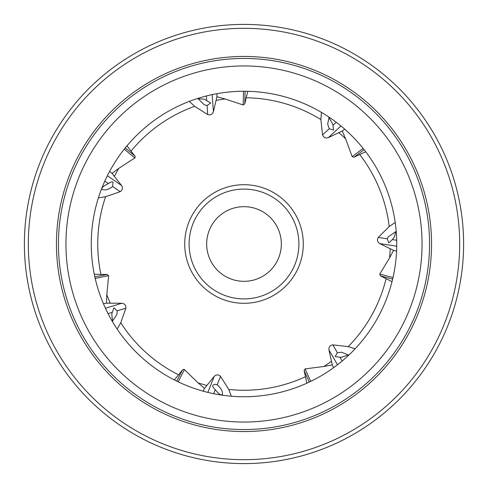 <?xml version="1.0" encoding="UTF-8"?>
<svg xmlns="http://www.w3.org/2000/svg" width="488" height="488" viewBox="0 0 488 488"><rect width="100%" height="100%" fill="white"/><g stroke="black" fill="none" stroke-linecap="round" stroke-linejoin="round"><path stroke-width="0.73" d="M244 463.6A219.6 219.6 0 0 0 463.6 244A219.6 219.6 0 0 0 244 24.4A219.6 219.6 0 0 0 24.4 244A219.6 219.6 0 0 0 244 463.6A219.6 219.6 0 0 0 463.6 244A219.6 219.6 0 0 0 244 24.4A219.6 219.6 0 0 1 463.6 244A219.6 219.6 0 0 1 244 463.6M244 65.953A178.047 178.047 0 0 0 65.953 244A178.047 178.047 0 0 0 244 422.047A178.047 178.047 0 0 0 422.047 244A178.047 178.047 0 0 0 244 65.953M244 91.262A152.738 152.738 0 0 0 91.262 244A152.738 152.738 0 0 0 244 396.738A152.738 152.738 0 0 0 396.738 244A152.738 152.738 0 0 0 244 91.262M176.711 381.122L182.475 369.953L183.671 369.325L184.44 369.63L178.15 381.817M125.288 147.888L134.895 155.989L135.274 157.014L134.773 157.978L124.294 149.133M215.287 389.631C218.404 393.712 220.728 395.42 222.266 394.749C223.028 391.76 221.339 388.454 217.184 384.831C215.275 384.08 213.823 384.288 212.829 385.447C212.347 386.301 213.164 387.698 215.287 389.631L213.677 393.7M339.959 357.246L341.423 357.265L348.31 354.983L341.57 352.214L337.391 352.769L335.152 356.563L339.959 357.246L342.131 361.047M394.444 236.845L395.805 231.648L388.259 236.778L387.271 238.803L388.838 242.914L392.37 239.59L394.444 236.845M332.907 124.495L328.991 117.608L327.674 124.098L329.26 128.747L333.457 130.083L332.907 124.495M204.185 99.168L198.177 98.747L204.216 104.725L207.052 105.481L210.712 103.035L204.185 99.168M108.409 183.604C103.737 185.733 101.559 187.618 101.864 189.265C104.609 190.674 108.208 189.765 112.667 186.52L113.033 182.134C112.307 181.475 110.764 181.963 108.409 183.604L104.798 181.121M94.843 276.885L107.165 274.433L108.647 275.653L95.191 278.441M112.24 312.35L111.77 314.406L112.588 320.994L116.943 314.406L117.175 310.844L113.978 307.818L112.24 312.35L108.049 313.625M244 184.708A59.292 59.292 0 0 0 184.708 244A59.292 59.292 0 0 0 244 303.292A59.292 59.292 0 0 0 303.292 244A59.292 59.292 0 0 0 244 184.708M244 189.1A54.9 54.9 0 0 0 189.1 244A54.9 54.9 0 0 0 244 298.9A54.9 54.9 0 0 0 298.9 244A54.9 54.9 0 0 0 244 189.1M244 206.668A37.332 37.332 0 0 0 206.668 244A37.332 37.332 0 0 0 244 281.332A37.332 37.332 0 0 0 281.332 244A37.332 37.332 0 0 0 244 206.668M207.851 392.401L214.159 376.462C216.257 374.43 218.38 374.4 220.539 376.364L228.738 389.454A146.254 146.254 0 0 0 305.5 376.693L306.799 383.233M105.432 308.264L121.835 303.261C124.727 303.634 126.075 305.274 125.886 308.19L120.762 322.757L117.126 329.04M120.762 322.757A146.254 146.254 0 0 0 178.602 374.815L174.295 379.908M228.738 389.454L231.379 396.219M337.483 364.792L328.961 349.92C328.68 347.017 329.98 345.333 332.859 344.87L348.206 346.626L355.142 348.774M348.206 346.626A146.254 146.254 0 0 0 386.087 278.648L392.01 281.71M396.726 246.22L379.78 243.616C377.334 242.024 376.834 239.956 378.267 237.418L389.204 226.517L395.213 222.43M389.204 226.517A146.254 146.254 0 0 0 359.68 154.513L365.768 151.792M340.96 125.983L328.357 137.604C325.587 138.519 323.66 137.628 322.568 134.92L320.866 119.572L321.415 112.332M320.866 119.572A146.254 146.254 0 0 0 246.166 97.765L247.831 91.305M212.182 94.611L213.409 111.709C212.402 114.448 210.499 115.4 207.705 114.564L194.645 106.329L189.326 101.382M194.645 106.329A146.254 146.254 0 0 0 131.016 151.127L127.008 145.802M107.366 175.735L121.5 185.434C123.013 187.929 122.567 190.009 120.17 191.674L105.591 196.749L98.405 197.829M105.591 196.749A146.254 146.254 0 0 0 100.949 274.433L94.282 274.244M108.641 275.763L106.805 294.673L106.476 303.158L103.438 303.762M106.476 303.158L121.835 303.261M107.165 274.433L100.949 274.433M134.773 157.978L118.84 168.329L112.002 173.362L109.635 171.367M245.129 91.262L244.781 103.822L243.152 104.969L225.127 98.966L216.928 96.758L217.014 93.659M364.115 149.651L354.081 157.215L352.171 156.654L345.62 138.818L342.234 131.028L344.711 129.167M392.657 279.087L380.488 275.952L379.731 274.116L389.595 257.871L393.572 250.368L396.573 251.143M309.252 382.098L304.115 370.63L305.085 368.897L323.928 366.482L332.279 364.908L333.542 367.738M184.44 369.63L198.079 382.854L204.509 388.405L203.087 391.156M112.002 173.362L121.5 185.434M216.928 96.758L213.409 111.709M342.234 131.028L328.357 137.604M393.572 250.368L379.78 243.616M332.279 364.908L328.961 349.92M204.509 388.405L214.159 376.462M134.895 155.989L131.016 151.127M244.781 103.822L246.166 97.765M354.081 157.215L359.68 154.513M380.488 275.952L386.087 278.648M304.115 370.63L305.5 376.693M182.475 369.953L178.602 374.815M198.079 382.854A146.254 146.254 0 0 0 206.967 385.49M323.928 366.482A146.254 146.254 0 0 0 331.529 361.169M389.595 257.871A146.254 146.254 0 0 0 390.18 248.624M345.62 138.818A146.254 146.254 0 0 0 338.757 132.596M225.127 98.966A146.254 146.254 0 0 0 215.977 100.455M118.84 168.329A146.254 146.254 0 0 0 114.302 176.406M106.805 294.673A146.254 146.254 0 0 0 110.288 303.261M244 459.672A215.672 215.672 0 0 0 459.672 244A215.672 215.672 0 0 0 244 28.328A215.672 215.672 0 0 0 28.328 244A215.672 215.672 0 0 0 244 459.672M244 56.443A187.557 187.557 0 0 0 56.443 244A187.557 187.557 0 0 0 244 431.557A187.557 187.557 0 0 0 431.557 244A187.557 187.557 0 0 0 244 56.443M244 429.55A185.55 185.55 0 0 0 429.55 244A185.55 185.55 0 0 0 244 58.45A185.55 185.55 0 0 0 58.45 244A185.55 185.55 0 0 0 244 429.55M217.184 384.831L220.539 376.364M337.391 352.769L332.859 344.87M396.695 240.255L392.37 239.59M387.271 238.803L378.267 237.418M336.275 122.281L333.054 125.251M329.26 128.747L322.568 134.92M206.369 95.965L206.68 100.333M207.052 105.481L207.705 114.564M112.667 186.52L120.17 191.674M117.175 310.844L125.886 308.19M243.152 104.969L243.536 91.262M352.171 156.654L363.127 148.407M379.731 274.116L393.017 277.532M305.085 368.897L310.691 381.415"/></g></svg>
